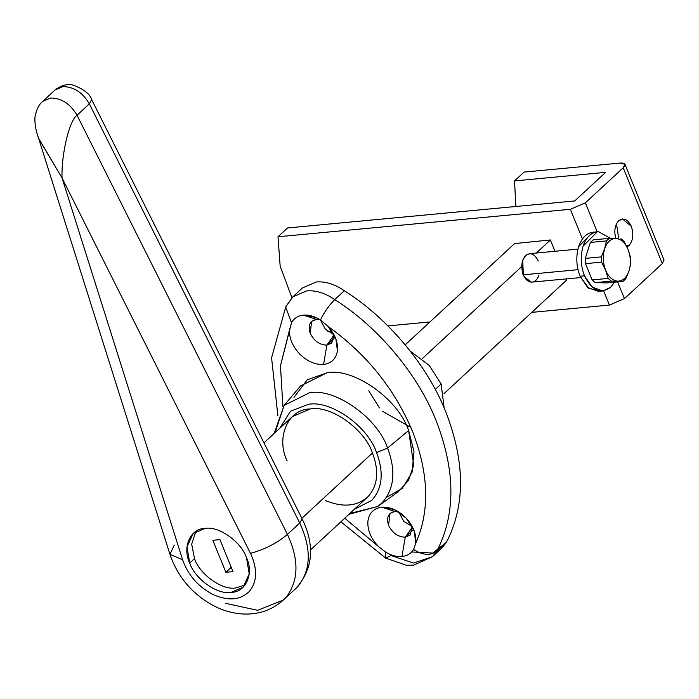 <?xml version="1.0" encoding="UTF-8"?>
<svg xmlns="http://www.w3.org/2000/svg" width="699" height="699" viewBox="0 0 699 699"><rect width="100%" height="100%" fill="white"/><g stroke="black" fill="none" stroke-linecap="round" stroke-linejoin="round"><path stroke-width="1.05" d="M368.81 390.802L379.426 407.928M382.545 411.3L410.855 427.456M444.136 407.945L441.139 384.004L435.267 389.439L441.139 384.004L429.265 365.463L410.348 351.213L429.265 365.463L441.139 384.004L444.136 407.945M275.091 432.576L284.152 405.359L309.421 392.803C334.812 387.622 377.783 418.002 387.561 448.059L408.644 430.549C398.421 399.146 353.511 367.386 326.975 372.812L300.57 385.927L284.152 405.359L274.183 433.424M349.019 514.272L377.775 506.487L398.413 491.615L408.522 480.405L413.721 465.045L408.644 430.549L387.561 448.059C396.115 470.855 394.297 489.099 382.1 502.782L377.775 506.487L382.1 502.782C394.297 489.099 396.115 470.855 387.561 448.059L376.551 452.594C368.015 426.355 330.496 399.828 308.329 404.363L290.496 411.222L279.67 428.338L290.496 411.222L308.329 404.363C330.496 399.828 368.015 426.355 376.551 452.594L387.561 448.059C377.783 418.002 334.812 387.622 309.421 392.803L284.152 405.359M334.061 338.473L326.887 345.114L331.667 343.078L334.087 334.908L326.887 345.114L323.558 364.432C331.492 363.366 336.123 358.814 337.434 350.793L335.913 339.085L328.242 326.547L320.509 319.976L315.931 317.495L303.445 315.135L316.385 319.382L319.95 319.626L316.385 319.382L303.445 315.135C297.966 315.73 293.991 318.255 291.527 322.702L289.438 330.199C289.29 338.718 292.802 346.756 299.985 354.314C307.508 361.505 315.363 364.878 323.558 364.432L326.887 345.114C319.661 344.948 314.096 341.016 310.207 333.318C307.761 325.489 309.823 320.85 316.385 319.382L311.605 321.418L310.207 333.318C314.096 341.016 319.661 344.948 326.887 345.114L334.061 338.473M412.436 530.532L405.263 537.173L410.042 535.146L412.471 526.976L405.263 537.173L401.934 556.474C407.15 555.923 411.038 553.591 413.59 549.475L415.748 543.298L414.289 531.153L406.206 518.16L394.288 509.545L381.811 507.194L394.76 511.441L398.316 511.685L394.76 511.441L381.811 507.194C373.519 508.348 368.862 513.206 367.849 521.769C367.525 530.62 371.169 538.955 378.771 546.775L385.656 552.105C391.239 555.452 396.665 556.902 401.934 556.474L405.263 537.173C398.037 537.007 392.48 533.075 388.583 525.386C386.145 517.557 388.207 512.909 394.76 511.441L389.981 513.477L388.583 525.386C392.48 533.075 398.037 537.007 405.263 537.173L412.436 530.532M189.717 563.062L194.523 558.615L191.683 544.233L195.799 531.476L191.683 544.233L194.523 558.615L189.717 563.062C194.899 578.999 217.695 595.111 231.151 592.359L243.025 587.3L249.228 573.975L246.502 557.723C241.312 541.786 218.525 525.674 205.06 528.427L193.195 533.477L186.991 546.81L189.717 563.062C181.993 547.361 190.434 528.313 205.06 528.427C218.525 525.674 241.312 541.786 246.502 557.723C254.226 573.416 245.786 592.464 231.151 592.359C217.695 595.111 194.899 578.999 189.717 563.062M310.496 549.93L368.102 496.57C377.818 485.674 379.269 471.143 372.453 452.978L301.854 518.335L372.453 452.978C364.668 429.046 330.435 404.843 310.216 408.976L292.383 416.569L263.977 442.869M219.94 539.602L212.828 540.275L225.891 572.28L231.247 567.326L225.891 572.28L233.003 571.616L219.94 539.602L233.003 571.616L225.891 572.28L212.828 540.275L219.94 539.602M245.218 584.862L235.965 587.911C222.5 590.664 199.704 574.552 194.523 558.615C199.704 574.552 222.5 590.664 235.965 587.911L245.218 584.862M50.608 98.009C61.503 98.078 70.311 103.828 77.03 115.256C69.402 120.141 61.163 154.636 62.054 177.992L250.478 553.346C264.467 549.606 276.787 543.289 287.438 534.403L77.03 115.256C70.311 103.828 61.503 98.078 50.608 98.009L42.822 101.303C39.057 104.186 36.435 109.472 34.95 117.161C34.574 123.601 35.832 130.783 38.725 138.725L62.054 177.992C61.163 154.636 69.402 120.141 77.03 115.256L89.332 103.871L77.03 115.256L287.438 534.403L299.74 523.018L89.332 103.871C82.613 92.434 73.806 86.685 62.91 86.624L55.064 89.961L62.91 86.624C73.806 86.685 82.613 92.434 89.332 103.871L91.674 99.634L89.332 103.871L299.74 523.018L302.082 518.772L299.74 523.018C311.64 548.767 311.072 569.86 298.036 586.278L295.686 588.663L298.036 586.278C311.072 569.86 311.64 548.767 299.74 523.018L287.438 534.403C299.338 560.161 298.77 581.245 285.734 597.662L283.383 600.048L257.616 610.323L225.602 603.324M42.761 101.355L55.064 89.961C61.564 85.095 67.724 83.522 73.552 85.226C84.072 89.385 90.11 94.19 91.674 99.634L302.082 518.772C315.249 545.902 313.117 569.196 295.686 588.663L285.734 597.662C298.77 581.245 299.338 560.161 287.438 534.403C276.787 543.289 264.467 549.606 250.478 553.346C257.616 568.794 257.276 581.446 249.456 591.302C240.552 600.091 228.529 601.219 213.378 594.692C198.385 586.985 188.127 575.329 182.588 559.724L169.953 554.333L174.296 545.045M38.672 138.568L169.953 554.333L182.588 559.724L62.054 177.992L38.567 138.245M250.478 553.346L62.054 177.992L182.588 559.724C188.127 575.329 198.385 586.985 213.378 594.692C228.529 601.219 240.552 600.091 249.456 591.302C257.276 581.446 257.616 568.794 250.478 553.346M550.358 240.037L536.316 253.038L550.358 240.037M521.402 266.843L422.135 358.736L521.402 266.843M444.022 393.607L566.688 280.046L444.022 393.607M514.91 243.296L405.21 344.843L514.91 243.296M432.428 556.727L413.493 563.071L391.064 555.539L385.656 558.108L385.656 552.105L385.656 558.108L406.381 565.264L413.572 565.176L432.428 556.727L442.048 547.833L446.373 542.345L436.761 551.249C455.783 514.42 455.599 470.951 436.193 420.85C418.107 374.585 378.115 326.809 334.707 299.618C329.019 305.288 324.284 312.069 320.509 319.976L328.242 326.547C366.739 354.271 394.813 389.203 412.471 431.344C428.889 473.599 429.981 510.917 415.748 543.298L413.59 549.475C422.659 555.277 430.383 555.862 436.761 551.249L432.428 556.727L436.761 551.249C430.383 555.862 422.659 555.277 413.59 549.475C411.038 553.591 407.15 555.923 401.934 556.474C396.665 556.902 391.239 555.452 385.656 552.105L378.771 546.775C371.169 538.955 367.525 530.62 367.849 521.769C368.862 513.206 373.519 508.348 381.811 507.194C390.4 506.758 398.535 510.419 406.206 518.16C413.467 526.303 416.648 534.683 415.748 543.298C429.981 510.917 428.889 473.599 412.471 431.344C394.813 389.203 366.739 354.271 328.242 326.547C335.083 334.41 338.141 342.493 337.434 350.793C336.123 358.814 331.492 363.366 323.558 364.432C315.363 364.878 307.508 361.505 299.985 354.314C292.802 346.756 289.29 338.718 289.438 330.199L280.456 365.752L282.938 406.862L280.456 365.752L291.527 322.702C293.991 318.255 297.966 315.73 303.445 315.135C309.002 314.699 314.681 316.306 320.509 319.976C324.284 312.069 329.019 305.288 334.707 299.618L344.327 290.723C334.873 284.196 325.559 281.278 316.394 281.968L302.536 287.874L316.394 281.968C325.559 281.278 334.873 284.196 344.327 290.723C387.727 317.914 427.718 365.691 445.805 411.947C465.211 462.056 465.403 505.517 446.373 542.345L432.716 553.058L411.711 551.957M320.352 319.88L325.446 329.351L333.86 334.471L325.446 329.351L320.352 319.88M398.736 511.948L403.83 521.41L412.235 526.539L403.83 521.41L398.736 511.948M291.527 322.702L285.664 306.983L291.527 322.702M285.97 306.363L292.916 296.778L306.782 290.871L292.916 296.778L285.655 306.992M378.771 546.775L344.747 518.221L378.771 546.775M334.707 299.618C325.262 293.091 315.948 290.181 306.782 290.871C315.948 290.181 325.262 293.091 334.707 299.618C378.115 326.809 418.107 374.585 436.193 420.85C455.599 470.951 455.783 514.42 436.761 551.249L446.373 542.345C465.403 505.517 465.211 462.056 445.805 411.947C427.718 365.691 387.727 317.914 344.327 290.723L334.707 299.618M376.551 452.594C384.022 472.498 382.432 488.426 371.781 500.37L354.507 509.187L371.781 500.37C382.432 488.426 384.022 472.498 376.551 452.594M377.775 506.487L349.937 513.424M287.158 460.999C275.563 437.425 288.233 408.81 310.216 408.976C330.435 404.843 364.668 429.046 372.453 452.978C379.269 471.143 377.818 485.674 368.102 496.57C357.346 506.399 343.13 507.736 325.454 500.58M293.964 397.373L307.202 379.837L326.975 372.812C353.511 367.386 398.421 399.146 408.644 430.549L413.991 451.624L412.052 472.367L402.126 488.531L386.486 497.321M597.243 231.815L592.822 232.225L578.667 246.581C575.81 256.376 576.273 266.249 580.048 276.21L584.469 275.799C580.694 265.83 580.24 255.956 583.097 246.162L597.243 231.815L598.65 231.762L610.515 238.368L598.65 231.762C591.599 231.981 586.409 236.786 583.097 246.162C580.24 255.956 580.694 265.83 584.469 275.799C591.835 290.496 600.546 294.331 610.594 287.298L614.552 282.195L610.594 287.298L602.809 290.976L592.158 287.097L584.469 275.799L580.048 276.21L587.737 287.516L598.388 291.396L602.809 290.976M577.959 249.124L529.431 253.685L525.683 255.458C521.498 260.421 520.703 266.878 523.289 274.829L577.994 269.683L523.289 274.829L522.747 260.22L525.683 255.458C530.515 252.068 534.709 253.912 538.247 260.98M522.747 260.22L522.153 261.942L522.712 273.877L524.32 276.953L523.289 274.829C525.307 279.434 528.016 281.872 531.432 282.151L524.32 276.953M538.912 275.231C537.313 279.74 534.822 282.047 531.432 282.151L580.633 277.564M523.944 276.262L522.712 273.877L522.153 261.942M606.444 240.919L590.384 242.431L585.246 258.394L601.306 256.882L604.626 248.827L606.444 240.919L604.626 248.827L601.306 256.882L601.551 262.134L585.491 263.645L592.123 279.915L608.182 278.403L605.622 270.198L601.551 262.134L605.622 270.198L608.182 278.403L611.188 281.103L595.129 282.614L606.907 282.912L622.966 281.4L611.188 281.103L622.966 281.4L625.727 278.849L629.048 270.801L625.727 278.849L622.966 281.4L606.907 282.912L595.129 282.614L611.188 281.103L608.182 278.403L592.123 279.915L595.129 282.614L592.123 279.915L585.491 263.645L601.551 262.134L601.306 256.882L585.246 258.394L585.491 263.645L585.246 258.394L590.384 242.431L606.444 240.919L609.205 238.368L615.845 238.446C620.957 238.866 625.028 242.527 628.06 249.429L630.62 257.634L628.06 249.429C630.778 256.612 631.11 263.733 629.048 270.801C626.654 277.564 622.914 281.024 617.829 281.181C612.717 280.762 608.646 277.101 605.622 270.198C602.896 263.016 602.564 255.895 604.626 248.827C607.02 242.064 610.76 238.604 615.845 238.446L609.205 238.368L606.444 240.919M593.145 239.879L609.205 238.368L593.145 239.879L590.384 242.431L593.145 239.879M623.989 241.365L628.06 249.429L623.989 241.365L620.983 238.665L623.989 241.365M630.865 262.885L629.048 270.801L630.865 262.885L630.62 257.634L630.865 262.885M600.581 290.976L588.803 288.372L580.048 276.21C576.273 266.249 575.81 256.376 578.667 246.581C581.987 237.197 587.169 232.4 594.229 232.182M629.048 270.801C631.11 263.733 630.778 256.612 628.06 249.429C625.028 242.527 620.957 238.866 615.845 238.446C610.76 238.604 607.02 242.064 604.626 248.827C602.564 255.895 602.896 263.016 605.622 270.198C608.646 277.101 612.717 280.762 617.829 281.181C622.914 281.024 626.654 277.564 629.048 270.801M618.746 220.762C615.994 223.54 614.683 227.612 614.814 232.985L615.749 238.446L614.814 232.985C614.683 227.612 615.994 223.54 618.746 220.762C623.578 217.38 627.772 219.224 631.311 226.293C633.897 234.244 633.102 240.701 628.908 245.664L626.461 245.899L628.908 245.664L626.977 246.965L628.908 245.664C633.102 240.701 633.897 234.244 631.311 226.293L622.494 218.988L618.746 220.762M291.937 297.73L280.168 266.205L277.992 236.778L287.525 227.953L277.992 236.778L570.358 209.289L585.369 202.841L623.211 167.812C626.295 164.483 625.325 162.893 620.31 163.042L524.049 172.094L514.516 180.927L605.622 172.356L574.744 200.945L287.525 227.953L574.744 200.945L605.622 172.356L514.516 180.927L524.049 172.094L620.31 163.042L624.967 164.282L623.211 167.812L585.369 202.841L570.358 209.289L277.992 236.778L280.168 266.205L291.937 297.73M327.936 331.536L331.876 331.169L327.936 331.536M387.901 325.9L429.946 321.942L387.901 325.9M660.328 258.77L662.294 263.584L624.452 298.622L609.441 305.07L531.773 312.374L609.441 305.07L603.648 290.871L609.441 305.07L624.452 298.622L617.628 281.907L624.452 298.622L662.294 263.584L623.211 167.812L662.294 263.584L664.05 260.063L624.967 164.282M582.433 238.883L570.358 209.289L582.433 238.883M566.784 280.29L566.225 278.918L566.784 280.29M514.613 243.575L550.331 239.958L554.954 251.282L550.331 239.958L514.613 243.575M597.191 231.815L585.369 202.841L597.191 231.815M515.897 206.476L514.516 180.927L515.897 206.476M615.959 225.13L617.208 227.621L618.598 238.542L617.208 227.621L615.959 225.13M169.953 554.333C177.633 576.745 191.98 593.774 213.012 605.421C222.282 610.323 231.911 613.163 241.915 613.923C257.817 614.998 271.64 610.376 283.383 600.048M285.812 306.651L271.57 357.827L277.87 415.625M340.876 521.804L385.656 558.108M292.916 296.778L302.536 287.874"/></g></svg>
